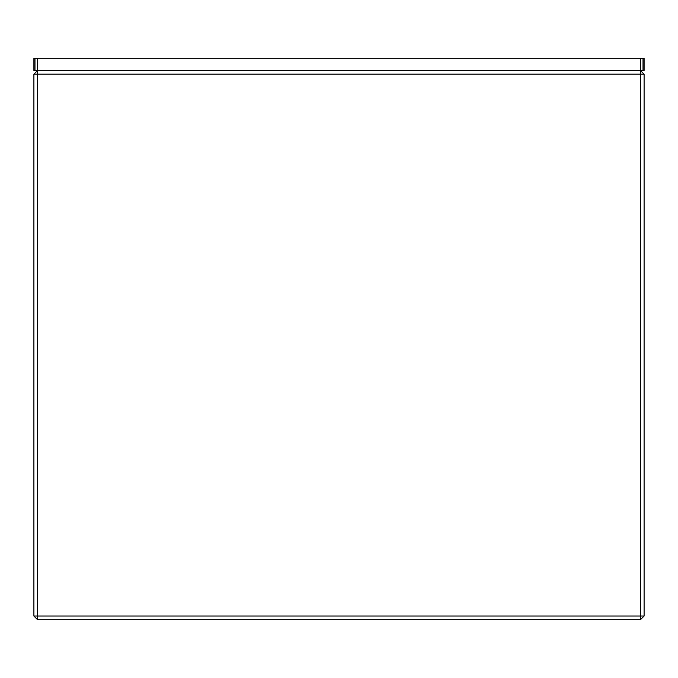 <?xml version="1.0" encoding="UTF-8"?>
<svg xmlns="http://www.w3.org/2000/svg" width="678" height="678" viewBox="0 0 678 678"><rect width="100%" height="100%" fill="white"/><g stroke="black" fill="none" stroke-linecap="round" stroke-linejoin="round"><path stroke-width="1.02" d="M640.439 58.308L33.9 58.308L33.9 70.512L643.024 70.512L643.024 58.308L640.439 58.308L640.439 70.512L644.1 74.173L640.439 74.173L640.439 616.031L37.561 616.031L37.561 74.173L640.439 74.173L640.439 70.512M34.976 70.512L34.976 58.308L34.976 70.512M33.9 74.173L37.561 70.512L37.561 74.173L33.9 74.173L33.9 616.031L37.561 616.031L37.561 619.692L640.439 619.692L640.439 616.031L644.1 616.031L644.1 74.173M644.1 616.031L640.439 619.692M37.561 619.692L33.9 616.031M643.024 58.308L644.1 58.308L644.1 70.512L643.024 70.512L643.024 58.308M37.561 70.512L37.561 58.308"/></g></svg>

